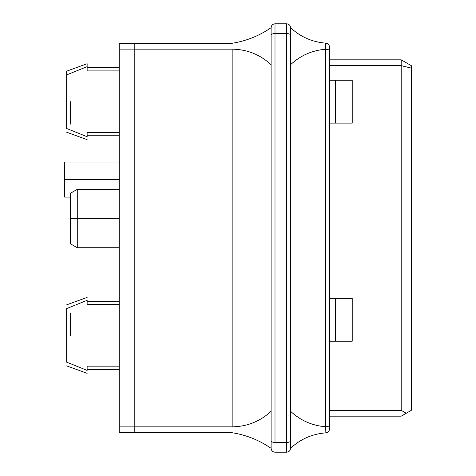 <?xml version="1.0" encoding="UTF-8"?>
<svg xmlns="http://www.w3.org/2000/svg" width="476" height="476" viewBox="0 0 476 476"><rect width="100%" height="100%" fill="white"/><g stroke="black" fill="none" stroke-linecap="round" stroke-linejoin="round"><path stroke-width="0.71" d="M66.64 71.18L87.144 63.719L87.144 66.64L66.64 74.905L66.64 71.18L66.64 74.905L87.144 66.64L87.144 70.9L119.214 70.9L87.144 70.9L87.144 63.719L66.64 71.18M87.144 67.616L119.214 67.616L87.144 67.616M329.523 410.336L401.191 410.336L401.191 65.664L329.523 65.664L401.191 65.664L401.191 59.827L329.523 59.827L401.191 59.827L411.306 65.664L411.306 410.336L411.306 65.664L401.191 59.827L401.191 65.664L411.306 68.086L401.191 65.664L401.191 410.336L329.523 410.336M352.228 80.271L352.228 123.111L352.228 80.271L335.366 80.271L335.366 123.111L352.228 123.111L335.366 123.111L335.366 80.271L329.523 80.271L352.228 80.271M352.228 298.363L352.228 341.203L352.228 298.363L335.366 298.363L335.366 341.203L352.228 341.203L335.366 341.203L335.366 298.363L329.523 298.363L352.228 298.363M87.144 136.743C87.144 140.616 87.144 140.616 87.144 136.743L66.64 128.478C66.64 133.399 66.64 133.399 66.64 128.478C66.64 133.399 66.64 133.399 66.64 128.478L66.64 74.905L87.144 66.64L66.64 74.905L66.64 128.478L87.144 136.743C87.144 140.616 87.144 140.616 87.144 136.743L87.144 132.483L87.144 136.743M87.144 300.314C87.144 296.441 87.144 296.441 87.144 300.314L66.64 308.579C66.64 303.658 66.64 303.658 66.64 308.579L87.144 300.314C87.144 296.441 87.144 296.441 87.144 300.314L87.144 304.575L119.214 304.575L87.144 304.575L87.144 300.314L66.64 308.579C66.64 303.658 66.64 303.658 66.64 308.579L66.64 362.153C66.64 367.067 66.64 367.067 66.64 362.153L66.64 308.579L87.144 300.314M87.144 370.417C87.144 374.285 87.144 374.285 87.144 370.417C87.144 374.285 87.144 374.285 87.144 370.417L66.64 362.153C66.64 367.067 66.64 367.067 66.64 362.153L87.144 370.417L87.144 366.151L87.144 370.417M119.214 366.151L87.144 366.151L119.214 366.151M401.191 416.173L329.523 416.173L401.191 416.173L406.248 413.257L401.191 410.336L406.248 413.257L411.306 410.336L401.191 416.173M134.797 43.274L134.797 432.726L119.214 432.726L119.214 426.883L134.797 426.883L134.797 49.117L119.214 49.117L119.214 426.883L119.214 43.274L134.797 43.274L119.214 43.274L119.214 49.117L134.797 49.117L134.797 43.274L232.157 43.274C246.312 41.001 259.289 35.813 271.106 27.697C259.289 35.813 246.312 41.001 232.157 43.274L134.797 43.274M119.214 132.483L87.144 132.483L119.214 132.483M77.279 218.526L77.279 247.734L77.279 189.317L77.279 218.526L119.214 218.526L77.279 218.526L77.279 189.317L77.279 247.734L77.279 218.526L70.537 218.526L70.537 243.843L70.537 193.214L70.537 218.526L77.279 218.526M64.694 179.583L64.694 162.054L64.694 179.583L119.214 179.583L64.694 179.583L64.694 197.106L64.694 179.583M119.214 426.883L119.214 432.726L134.797 432.726L134.797 426.883L119.214 426.883M329.523 123.111L335.366 123.111L329.523 123.111M329.523 341.203L335.366 341.203L329.523 341.203M290.574 411.306L290.574 448.303C300.469 439.092 312.155 433.945 325.626 432.862C312.155 433.945 300.469 439.092 290.574 448.303C290.33 450.653 289.033 451.95 286.683 452.2L274.997 452.2L286.683 452.2L286.683 33.534L274.997 33.534L274.997 442.466L286.683 442.466L274.997 442.466L274.997 33.534L286.683 33.534L286.683 23.8L274.997 23.8L286.683 23.8C289.033 24.05 290.33 25.347 290.574 27.697L290.574 411.306C300.469 420.522 312.155 425.669 325.626 426.752L325.626 49.248C312.155 50.331 300.469 55.478 290.574 64.694C300.469 55.478 312.155 50.331 325.626 49.248L325.882 43.155C328.095 43.512 329.309 44.803 329.523 47.041C329.309 44.803 328.095 43.512 325.882 43.155L325.626 43.137C312.155 42.055 300.469 36.908 290.574 27.697C300.469 36.908 312.155 42.055 325.626 43.137L325.882 49.242C328.095 49.391 329.309 49.926 329.523 50.855L329.523 47.041L329.523 50.855C329.309 49.926 328.095 49.391 325.882 49.242L325.626 426.752C312.155 425.669 300.469 420.522 290.574 411.306L290.574 27.697C290.33 25.347 289.033 24.05 286.683 23.8L286.683 33.534C289.033 33.641 290.33 34.177 290.574 35.147C290.33 34.177 289.033 33.641 286.683 33.534L286.683 442.466C289.033 442.359 290.33 441.823 290.574 440.853L290.574 411.306M271.106 448.303L271.106 27.697C271.35 25.347 272.647 24.05 274.997 23.8L274.997 33.534L274.997 23.8C272.647 24.05 271.35 25.347 271.106 27.697L271.106 35.147C271.35 34.177 272.647 33.641 274.997 33.534C272.647 33.641 271.35 34.177 271.106 35.147L271.106 64.742C260.11 54.579 247.127 49.385 232.157 49.165L134.797 49.165L134.797 426.835L134.797 49.165L232.157 49.165L232.157 426.835L232.157 49.165C247.127 49.385 260.11 54.579 271.106 64.742L271.106 411.258C260.11 421.421 247.127 426.615 232.157 426.835C247.127 426.615 260.11 421.421 271.106 411.258L271.106 440.853C271.35 441.823 272.647 442.359 274.997 442.466C272.647 442.359 271.35 441.823 271.106 440.853L271.106 448.303C259.289 440.187 246.312 434.999 232.157 432.726L134.797 432.726L232.157 432.726C246.312 434.999 259.289 440.187 271.106 448.303C271.35 450.653 272.647 451.95 274.997 452.2C272.647 451.95 271.35 450.653 271.106 448.303M325.626 426.752L325.882 432.845C328.095 432.488 329.309 431.197 329.523 428.959C329.309 431.197 328.095 432.488 325.882 432.845L325.882 426.758C328.095 426.609 329.309 426.074 329.523 425.145C329.309 426.074 328.095 426.609 325.882 426.758M134.797 426.835L232.157 426.835L134.797 426.835M290.574 440.853C290.33 441.823 289.033 442.359 286.683 442.466L286.683 452.2C289.033 451.95 290.33 450.653 290.574 448.303L290.574 440.853M329.523 428.959L329.523 50.855L329.523 428.959M70.537 335.366L70.537 312.97L70.537 335.366M70.537 101.691L70.537 124.087L70.537 101.691M87.144 139.664L66.64 132.203M87.144 297.393L66.64 304.854M87.144 369.441L119.214 369.441M119.214 135.767L87.144 135.767M66.64 365.871L87.144 373.333M119.214 301.284L87.144 301.284M70.537 243.843L77.279 247.734L119.214 247.734M70.537 193.214L77.279 189.317L119.214 189.317M64.694 197.106L70.537 197.106M64.694 162.054L119.214 162.054"/></g></svg>
